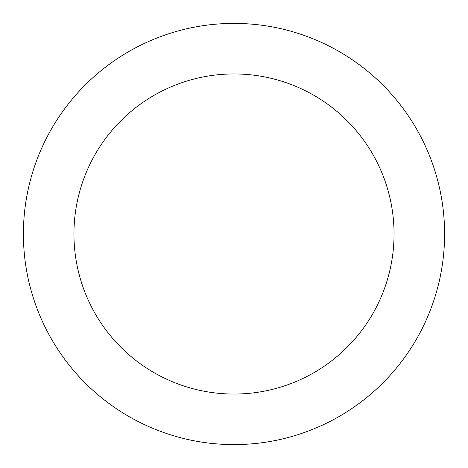 <?xml version="1.0" encoding="UTF-8"?>
<svg xmlns="http://www.w3.org/2000/svg" width="468" height="468" viewBox="0 0 468 468"><rect width="100%" height="100%" fill="white"/><g stroke="black" fill="none" stroke-linecap="round" stroke-linejoin="round"><path stroke-width="0.7" d="M394.056 234A160.056 160.056 0 0 0 234 73.944A160.056 160.056 0 0 0 73.944 234A160.056 160.056 0 0 0 234 394.056A160.056 160.056 0 0 0 394.056 234M444.6 234A210.6 210.6 0 0 0 234 23.4A210.6 210.6 0 0 0 23.4 234A210.6 210.6 0 0 0 234 444.6A210.6 210.6 0 0 0 444.6 234"/></g></svg>
